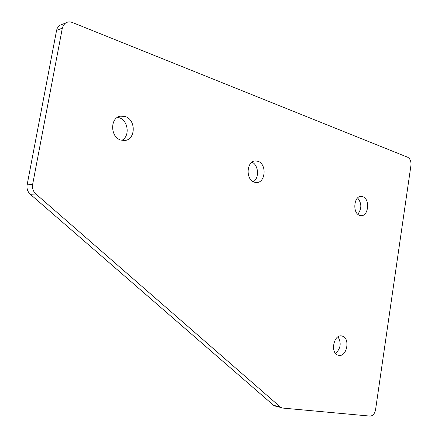 <?xml version="1.0" encoding="UTF-8"?>
<svg xmlns="http://www.w3.org/2000/svg" width="438" height="438" viewBox="0 0 438 438"><rect width="100%" height="100%" fill="white"/><g stroke="black" fill="none" stroke-linecap="round" stroke-linejoin="round"><path stroke-width="0.66" d="M121.852 140.33C130.228 136.338 128.274 120.28 119.043 117.674L117.576 117.307M125.169 116.535L120.669 116.158C109.845 117.335 110.069 137.335 120.921 140.089L124.392 140.505C135.703 140.275 136.371 119.711 125.169 116.535M257.878 161.304L255.836 160.96C246.468 160.319 245.203 179.881 254.467 182.197L256.033 182.487C265.537 183.577 267.24 163.916 257.878 161.304M341.76 335.973C333.926 334.024 330.028 352.415 337.753 355.065L338.848 355.377C346.825 357.085 350.4 338.579 342.587 336.198L341.76 335.973M362.669 196.657L361.525 196.421C353.767 195.31 352.152 213.53 359.85 215.425L360.726 215.611C368.539 216.969 370.389 198.77 362.669 196.657M62.333 28.141L32.636 184.425C32.067 188.225 33.157 191.417 35.889 193.996L280.895 407.493L282.598 408.057L370.039 416.095C372.858 415.93 374.704 413.784 375.574 409.65L410.943 165.4C411.26 161.381 410.165 158.666 407.658 157.242L72.363 22.497C69.845 21.544 67.551 21.741 65.476 23.083L63.455 25.218L62.333 28.141L56.584 30.37L27.123 184.852L32.636 184.425M275.902 406.311L273.558 405.287L30.353 194.313C27.638 191.762 26.565 188.608 27.123 184.852M56.584 30.37L57.274 28.24L58.747 26.16L59.699 25.366L62.47 24.271M357.813 214.237C361.892 208.734 361.832 203.303 357.627 197.943M335.563 353.411C340.726 348.566 341.547 343.025 338.026 336.8M253.35 181.737C259.504 178.074 258.617 164.995 252.003 162.213M35.889 193.996L30.353 194.313M273.558 405.287L280.249 407.028M120.669 116.158L120.368 116.212M255.836 160.96L254.713 161.058M361.525 196.421L360.578 196.448M342.587 336.198L340.649 335.913M274.199 405.752L280.895 407.493M65.476 23.083L59.699 25.366"/></g></svg>
